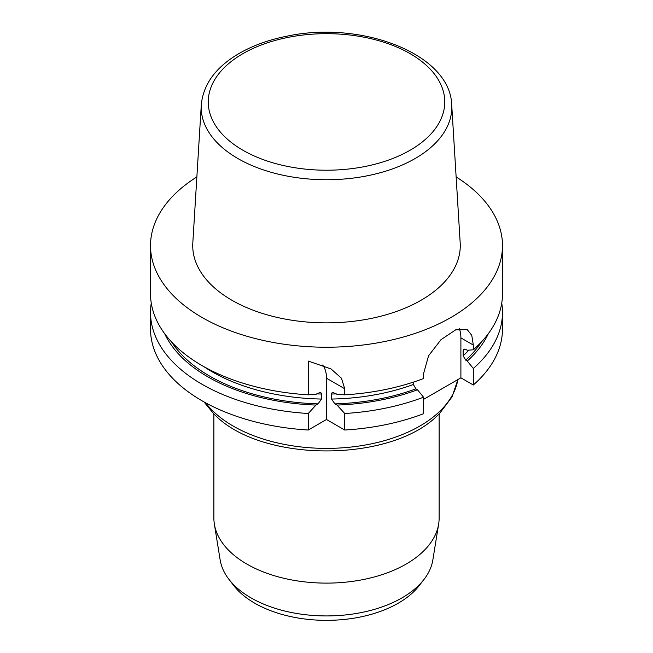 <?xml version="1.0" encoding="UTF-8"?>
<svg xmlns="http://www.w3.org/2000/svg" width="653" height="653" viewBox="0 0 653 653"><rect width="100%" height="100%" fill="white"/><g stroke="black" fill="none" stroke-linecap="round" stroke-linejoin="round"><path stroke-width="0.98" d="M229.015 579.44L233.831 585.668A101.509 58.607 0 0 0 326.5 620.35A101.509 58.607 0 0 0 419.169 585.668L423.985 579.44A106.79 61.66 180 0 1 250.989 597.87A106.79 61.66 180 0 1 229.015 579.44A106.79 61.66 180 0 1 220.167 560.013L214.364 524.139A112.626 65.022 0 0 0 246.858 564.07A112.626 65.022 0 0 0 364.709 579.26A112.626 65.022 0 0 0 438.636 524.139A112.626 65.022 0 0 0 439.126 518.09L439.126 413.782M456.137 176.922A175.983 101.599 180 0 1 502.484 245.634A175.983 101.599 180 0 1 393.841 339.495A175.983 101.599 180 0 1 202.063 317.472A175.983 101.599 180 0 1 150.517 245.634A175.983 101.599 180 0 1 196.863 176.922M451.705 104.839L460.185 242.892A133.775 77.234 180 0 1 379.875 316.452A133.775 77.234 180 0 1 231.905 300.241A133.775 77.234 180 0 1 192.815 242.892L201.295 104.839C203.124 85.314 214.551 68.9 235.594 55.595C250.132 46.526 267.338 40.037 287.214 36.119C361.493 20.235 450.366 53.979 451.705 104.839A125.286 72.336 180 0 1 376.487 173.731A125.286 72.336 180 0 1 237.912 158.548A125.286 72.336 180 0 1 201.295 104.839M438.636 524.139L432.833 560.013A106.79 61.66 180 0 1 423.985 579.44M213.874 413.782L213.874 518.09A112.626 65.022 0 0 0 214.364 524.139M423.536 399.391L460.896 377.826L473.311 384.992A175.983 101.599 0 0 0 502.484 328.973L502.484 312.436A175.983 101.599 180 0 1 473.311 368.463L467.262 361.027L465.679 360.113L463.132 355.771L463.132 350.734L463.671 349.282L465.067 349.061L467.262 350.253L473.311 349.796L473.311 345.045L471.768 335.348L467.287 329.667L455.712 329.822L441.004 339.658L428.548 355.812L423.536 373.785L423.536 378.536A175.983 101.599 0 0 1 344.743 394.828L344.743 388.755L341.454 378.209L331.055 368.953L308.257 361.06L308.257 394.828L316.003 394.298L320.027 392.502L321.007 392.845L321.464 394.02L321.464 399.048L318.084 403.872L316.003 405.072L308.257 413.496L308.257 430.025L326.5 419.495L326.5 378.226A35.197 20.316 -60 0 0 322.606 365.035M326.5 419.495L344.743 430.025A175.983 101.599 0 0 0 423.536 413.733L423.536 397.195A175.983 101.599 180 0 1 344.743 413.496L336.997 405.072L334.916 403.872A165.421 95.501 0 0 0 415.904 388.845L417.487 389.768L423.536 397.195M308.257 413.496A175.983 101.599 180 0 1 150.517 312.436L150.517 328.973A175.983 101.599 0 0 0 308.257 430.025M150.517 312.436A175.983 101.599 180 0 1 151.267 303.106M316.003 405.072A167.609 96.766 180 0 1 164.662 333.683M150.517 245.634L150.517 293.777A175.983 101.599 0 0 0 202.063 365.615A175.983 101.599 0 0 0 308.257 394.828M473.311 349.796A175.983 101.599 0 0 0 502.484 293.777L502.484 245.634M417.487 389.768A167.609 96.766 180 0 1 336.997 405.072M336.295 393.89A161.903 93.477 180 0 1 331.536 394.02L331.536 399.048L334.916 403.872M413.357 382.136L413.357 384.503L415.904 388.845M331.536 394.02L331.993 392.845L332.973 392.502L336.997 394.298L344.743 394.828M344.743 430.025L344.743 413.496M459.328 328.761A35.197 20.316 -60 0 1 460.896 337.879L460.896 377.826M501.733 303.106A175.983 101.599 180 0 1 502.484 312.436M473.311 384.992L473.311 368.463M488.338 333.683A167.609 96.766 180 0 1 467.262 361.027M205.662 402.828A131.988 76.197 0 0 0 233.17 426.066A131.988 76.197 0 0 0 371.035 443.918A131.988 76.197 0 0 0 457.867 379.573M171.559 341.943A165.421 95.501 0 0 0 318.084 403.872M203.818 366.611A161.903 93.477 0 0 0 321.464 399.048M321.464 394.02A161.903 93.477 180 0 1 316.705 393.89M215.09 79.062A118.258 68.271 180 0 1 382.119 41.694A118.258 68.271 180 0 1 421.528 142.583A118.258 68.271 180 0 1 242.883 150.223A118.258 68.271 180 0 1 215.09 79.062M331.536 399.048A161.903 93.477 0 0 0 413.357 384.503M344.743 388.755L326.5 378.226M473.311 345.045L460.896 337.879M464.96 349.037A161.903 93.477 180 0 1 463.132 350.734M463.132 355.771A161.903 93.477 0 0 0 468.87 350.13M465.679 360.113A165.421 95.501 0 0 0 481.441 341.943M203.965 401.897L212.935 412.843C258.784 463.622 394.216 463.622 440.065 412.843L451.982 396.983L457.933 379.532"/></g></svg>
